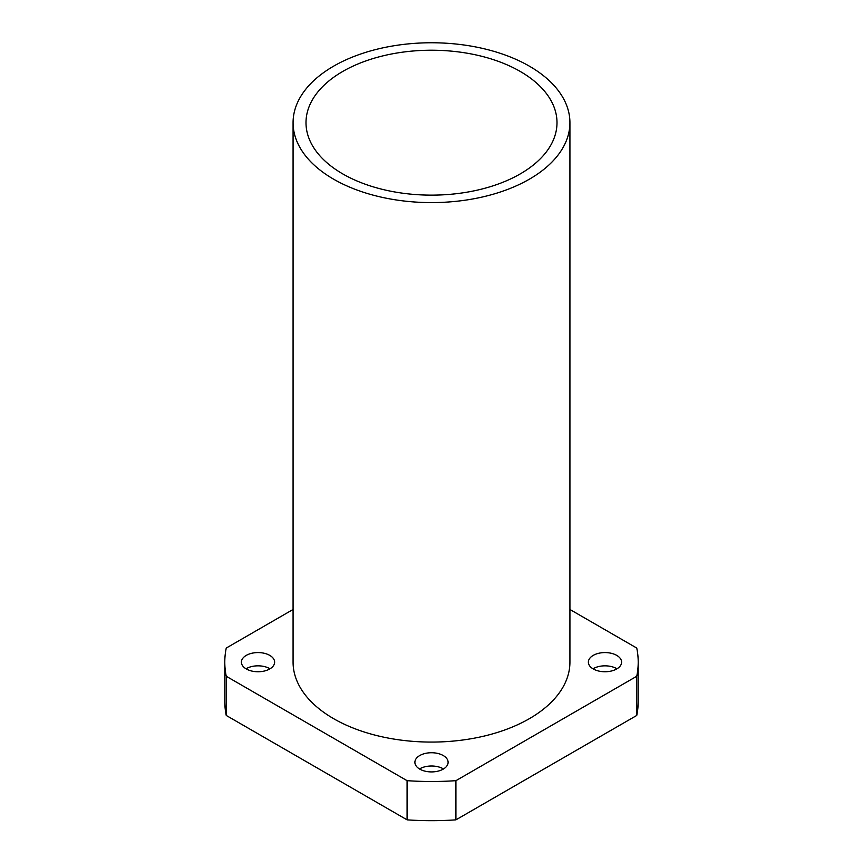 <?xml version="1.0" encoding="UTF-8"?>
<svg xmlns="http://www.w3.org/2000/svg" width="863" height="863" viewBox="0 0 863 863"><rect width="100%" height="100%" fill="white"/><g stroke="black" fill="none" stroke-linecap="round" stroke-linejoin="round"><path stroke-width="1.29" d="M520.238 71.446A125.502 72.46 0 0 0 383.474 55.739A125.502 72.46 0 0 0 305.998 122.686A125.502 72.46 0 0 0 342.762 173.916A125.502 72.46 0 0 0 479.526 189.623A125.502 72.46 0 0 0 557.002 122.686A125.502 72.46 0 0 0 520.238 71.446M592.989 668.793A16.613 9.59 180 0 1 616.732 668.642A16.613 9.59 180 0 1 616.991 668.793M616.732 655.384A16.613 9.59 0 0 0 598.631 653.302A16.613 9.59 0 0 0 588.372 662.169A16.613 9.59 0 0 0 593.237 668.944A16.613 9.59 0 0 0 611.338 671.026A16.613 9.59 0 0 0 621.597 662.169A16.613 9.59 0 0 0 616.732 655.384M246.009 668.793A16.613 9.59 180 0 1 269.763 668.642A16.613 9.59 180 0 1 270.011 668.793M269.763 655.384A16.613 9.59 0 0 0 251.662 653.302A16.613 9.59 0 0 0 241.403 662.169A16.613 9.59 0 0 0 246.268 668.944A16.613 9.59 0 0 0 264.369 671.026A16.613 9.59 0 0 0 274.628 662.169A16.613 9.59 0 0 0 269.763 655.384M419.504 768.955A16.613 9.59 180 0 1 443.248 768.804A16.613 9.59 180 0 1 443.496 768.955M443.248 755.546A16.613 9.59 0 0 0 425.146 753.464A16.613 9.59 0 0 0 414.887 762.331A16.613 9.59 0 0 0 419.752 769.106A16.613 9.59 0 0 0 437.854 771.188A16.613 9.59 0 0 0 448.113 762.331A16.613 9.59 0 0 0 443.248 755.546M293.075 122.686L293.075 662.169A138.425 79.914 0 0 0 333.625 718.674A138.425 79.914 0 0 0 484.467 735.999A138.425 79.914 0 0 0 569.925 662.169L569.925 122.686A138.425 79.914 0 0 0 529.375 66.171A138.425 79.914 0 0 0 378.533 48.846A138.425 79.914 0 0 0 293.075 122.686A138.425 79.914 0 0 0 333.625 179.191A138.425 79.914 0 0 0 484.467 196.516A138.425 79.914 0 0 0 569.925 122.686M293.075 609.472L226.246 648.059A206.71 119.342 0 0 0 224.79 662.169A206.71 119.342 0 0 0 226.246 676.268L226.246 715.449L407.077 819.85L407.077 780.67A206.71 119.342 0 0 0 455.923 780.67L455.923 819.85L636.754 715.449L636.754 676.268A206.71 119.342 0 0 0 638.21 662.169A206.71 119.342 0 0 0 636.754 648.059L569.925 609.472M224.79 662.169L224.79 701.349A206.71 119.342 0 0 0 226.246 715.449M407.077 819.85A206.71 119.342 0 0 0 455.923 819.85M636.754 715.449A206.71 119.342 0 0 0 638.21 701.349L638.21 662.169M226.246 676.268L407.077 780.67M455.923 780.67L636.754 676.268"/></g></svg>
